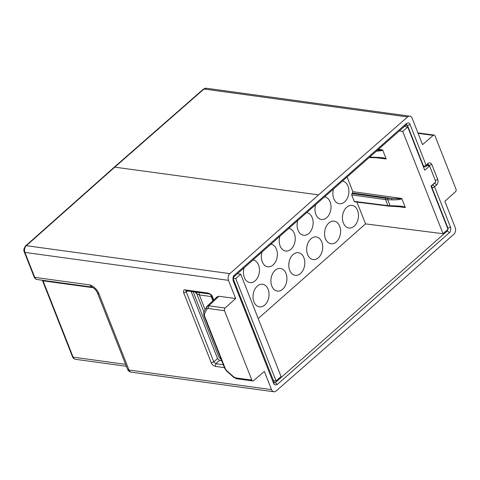 <?xml version="1.0" encoding="UTF-8"?>
<svg xmlns="http://www.w3.org/2000/svg" width="480" height="480" viewBox="0 0 480 480"><rect width="100%" height="100%" fill="white"/><g stroke="black" fill="none" stroke-linecap="round" stroke-linejoin="round"><path stroke-width="0.72" d="M251.832 380.088A1.95 1.356 97.8 0 0 252.78 380.952A1.95 1.356 97.8 0 0 253.674 380.646L264.342 371.406L271.512 389.61A4.872 3.39 97.8 0 0 273.882 391.764A4.872 3.39 97.8 0 0 276.132 390.99L365.124 313.068L453.798 234.312A4.872 3.39 97.8 0 0 455.226 227.598L444.864 201.3L455.436 191.808A1.95 1.356 97.8 0 0 456 189.132L435.048 135.948A1.95 1.356 97.8 0 0 434.106 135.084A1.95 1.356 97.8 0 0 433.212 135.39L422.544 144.63L412.182 118.332A4.872 3.39 97.8 0 0 409.812 116.178A4.872 3.39 97.8 0 0 407.568 116.946L318.57 194.874L229.896 273.63A4.872 3.39 97.8 0 0 228.474 280.338L235.644 298.542L225.072 308.034A1.95 1.356 97.8 0 0 224.508 310.716L208.2 308.478L208.764 305.796L206.754 306.666L207.006 308.982L204.354 314.034L204.42 315.672L225.324 368.736L226.614 370.536L233.772 376.938L235.524 377.85L251.832 380.088L224.508 310.716M431.562 187.536L431.97 187.596A1.95 0.882 158.5 0 0 434.562 186.714L450.546 227.292C450.954 230.214 450.57 232.002 449.394 232.668L277.302 384.432C275.19 385.302 273.954 384.936 273.6 383.334L233.154 280.65C232.746 277.728 233.13 275.934 234.3 275.274L406.398 123.504C408.51 122.634 409.74 123 410.094 124.608L426.078 165.18L428.13 163.374C429.636 162.336 430.872 162.702 431.826 164.472L437.76 179.532C438.348 181.578 437.964 183.372 436.614 184.908L434.562 186.714A1.95 1.092 -131.4 0 0 432.552 184.908A1.95 1.344 -81.9 0 0 431.97 187.596L447.954 228.174L447.546 228.114M410.094 124.608L407.502 125.484L423.486 166.062A1.95 1.356 97 0 0 424.452 166.926L423.396 166.794M423.084 166.014L423.486 166.062A1.95 0.882 -21.5 0 0 426.078 165.18A1.95 1.092 48.6 0 1 425.982 166.452L428.28 164.49M91.704 287.022L89.892 284.946L91.962 287.094L37.122 279.528A4.872 3.39 -82.2 0 1 34.752 277.374L24.912 252.402A4.872 3.39 -82.2 0 1 26.34 245.688L115.014 166.932L204.006 89.01A4.872 3.39 -82.2 0 1 206.256 88.236L203.358 89.166A1.95 1.092 48.8 0 1 204.006 89.01L407.568 116.946M216.924 297.096L218.91 296.25L208.764 305.796L225.072 308.034M235.644 298.542L218.91 296.25M224.43 367.632L215.304 366.378C212.928 365.358 211.584 364.152 211.26 362.76L183.684 292.77C183.36 290.424 183.858 289.47 185.184 289.914L208.392 293.1C210.768 294.12 212.112 295.326 212.436 296.712L213.726 299.982M223.296 364.752L215.838 363.726L213.816 361.92L186.24 291.924L186.216 290.784M191.118 291.456L217.542 358.548L219.564 360.366L221.682 360.666M271.512 389.61L128.988 370.044A4.872 2.196 -21.5 0 1 127.488 369.162A4.872 4.872 0 0 0 131.358 372.204A4.872 3.39 -82.2 0 1 128.988 370.044L98.94 293.754A9.75 5.448 -131.4 0 0 89.892 284.94L34.752 277.374A1.95 0.882 -21.5 0 1 34.152 277.02L24.312 252.042A1.95 0.882 -21.5 0 0 24.912 252.402L228.474 280.338M92.058 287.13L91.962 287.094C94.29 288.186 96.114 290.112 97.434 292.866A4.872 2.196 -21.5 0 0 98.94 293.754M399.342 130.914L402.732 131.382L443.04 233.718L448.026 229.326L430.992 186.09L435.846 181.818L429.594 165.948L424.746 170.226L407.712 126.99L402.732 131.382M407.712 126.99L404.352 126.492M233.424 278.304L235.764 278.628L276.078 380.964L281.058 376.572L240.75 274.23L235.764 278.628M240.75 274.23L237.39 273.738M443.04 233.718L365.544 223.89L258.204 318.552M365.544 223.89L356.958 202.098M355.152 201.654L354.228 201.378L351.672 194.904L352.854 191.676L347.076 177.006M339.672 226.212A11.412 7.944 97.8 0 0 334.086 221.16A11.412 7.944 97.8 0 0 326.13 226.644A11.412 7.944 97.8 0 0 325.47 238.734A11.412 7.944 97.8 0 0 330.978 243.774A11.412 7.944 97.8 0 0 338.988 238.35A11.412 7.944 97.8 0 0 339.672 226.212M321.786 241.986A11.412 7.944 97.8 0 0 316.2 236.934A11.412 7.944 97.8 0 0 308.244 242.418A11.412 7.944 97.8 0 0 307.584 254.508A11.412 7.944 97.8 0 0 313.092 259.548A11.412 7.944 97.8 0 0 321.102 254.124A11.412 7.944 97.8 0 0 321.786 241.986M303.9 257.76A11.412 7.944 97.8 0 0 298.314 252.702A11.412 7.944 97.8 0 0 290.358 258.192A11.412 7.944 97.8 0 0 289.698 270.282A11.412 7.944 97.8 0 0 295.206 275.322A11.412 7.944 97.8 0 0 303.216 269.898A11.412 7.944 97.8 0 0 303.9 257.76M286.014 273.528A11.412 7.944 97.8 0 0 280.428 268.476A11.412 7.944 97.8 0 0 272.472 273.966A11.412 7.944 97.8 0 0 271.812 286.05A11.412 7.944 97.8 0 0 277.32 291.096A11.412 7.944 97.8 0 0 285.33 285.666A11.412 7.944 97.8 0 0 286.014 273.528M268.128 289.302A11.412 7.944 97.8 0 0 262.542 284.25A11.412 7.944 97.8 0 0 254.586 289.74A11.412 7.944 97.8 0 0 253.926 301.824A11.412 7.944 97.8 0 0 259.434 306.87A11.412 7.944 97.8 0 0 267.444 301.44A11.412 7.944 97.8 0 0 268.128 289.302M333.534 188.946A11.412 7.944 97.8 0 0 333.792 198.672A11.412 7.944 97.8 0 0 339.3 203.718A11.412 7.944 97.8 0 0 347.31 198.288A11.412 7.944 97.8 0 0 347.988 186.15A11.412 7.944 97.8 0 0 342.432 181.104M315.648 204.72A11.412 7.944 97.8 0 0 315.906 214.446A11.412 7.944 97.8 0 0 321.414 219.492A11.412 7.944 97.8 0 0 329.424 214.062A11.412 7.944 97.8 0 0 330.102 201.924A11.412 7.944 97.8 0 0 324.546 196.878M297.762 220.494A11.412 7.944 97.8 0 0 298.02 230.22A11.412 7.944 97.8 0 0 303.528 235.26A11.412 7.944 97.8 0 0 311.538 229.836A11.412 7.944 97.8 0 0 312.216 217.698A11.412 7.944 97.8 0 0 306.66 212.646M279.876 236.268A11.412 7.944 97.8 0 0 280.134 245.994A11.412 7.944 97.8 0 0 285.642 251.034A11.412 7.944 97.8 0 0 293.652 245.61A11.412 7.944 97.8 0 0 294.33 233.472A11.412 7.944 97.8 0 0 288.774 228.42M261.99 252.042A11.412 7.944 97.8 0 0 262.248 261.768A11.412 7.944 97.8 0 0 267.756 266.808A11.412 7.944 97.8 0 0 275.766 261.384A11.412 7.944 97.8 0 0 276.444 249.246A11.412 7.944 97.8 0 0 270.888 244.194M244.104 267.816A11.412 7.944 97.8 0 0 244.362 277.542A11.412 7.944 97.8 0 0 249.87 282.582A11.412 7.944 97.8 0 0 257.88 277.158A11.412 7.944 97.8 0 0 258.558 265.02A11.412 7.944 97.8 0 0 253.002 259.968M357.558 210.438A11.412 7.944 97.8 0 0 351.972 205.386A11.412 7.944 97.8 0 0 344.016 210.87A11.412 7.944 97.8 0 0 343.356 222.96A11.412 7.944 97.8 0 0 348.864 228A11.412 7.944 97.8 0 0 356.874 222.576A11.412 7.944 97.8 0 0 357.558 210.438M273.312 380.61L276.078 380.964M382.692 150.03L381.354 150.198L381.588 150.636L382.692 150.03L386.136 158.82M384.636 158.538L386.148 158.808L384.546 158.154L384.666 158.496L375.624 157.698A0.972 0.588 90.6 0 1 375.144 157.266C380.406 157.452 383.55 157.758 384.582 158.178M400.482 198.768L400.722 199.212L401.826 198.6L400.488 198.768M401.808 198.612L405.27 207.396L403.68 206.73L403.8 207.066L390.618 206.232A0.972 0.588 90.6 0 1 390.138 205.8L387.756 199.758L385.554 199.59L387.942 205.656L394.278 205.842A0.972 0.588 90.6 0 0 394.752 206.274M403.77 207.108L405.282 207.378M381.39 150.168L377.496 150.174M376.278 151.248L381.576 150.654M369.576 157.164L375.144 157.266M219.45 357.642L221.1 359.178M193.128 291.732L218.73 356.724M211.098 295.17L211.2 296.562L212.868 300.792M194.97 291.99L196.836 293.892L199.344 294.948L211.2 296.562M426.99 165.564L429.594 165.948M400.584 198.738L392.094 198.492A0.972 0.582 91.2 0 0 391.914 199.842C396.54 199.872 399.498 199.662 400.77 199.206M403.71 206.754C402.684 206.328 399.54 206.028 394.278 205.842M418.08 133.314L433.212 135.39M406.494 124.644L407.502 125.484L405.75 125.262M435.012 182.55L434.418 183.078M436.608 184.908L434.598 183.102L432.552 184.908M428.226 164.514L429.468 165.93M431.826 164.472L429.24 165.354L427.47 165.144M428.13 163.374L428.01 164.628M437.76 179.532L435.174 180.414M450.546 227.292L447.954 228.174L447.378 230.862L275.286 382.626L274.32 382.896M449.394 232.668L447.378 230.862L446.436 230.73M277.302 384.432L275.286 382.626L274.002 382.434L273.6 383.334M233.154 280.65L233.55 279.756M234.3 275.274L234.186 276.528M406.398 123.504L406.548 124.626M125.592 364.35L73.122 357.15A1.95 0.882 -21.5 0 1 72.516 356.796C73.056 358.176 74.046 359.01 75.486 359.304A4.872 3.39 -82.2 0 1 73.122 357.15L43.062 280.836A4.872 3.39 97.8 0 0 42.816 280.314M72.516 356.796L42.456 280.482A1.95 0.882 -21.5 0 0 43.062 280.836L93.12 287.706M24.312 252.042C23.37 250.344 23.826 248.28 25.686 245.844A1.95 1.086 48.4 0 1 26.34 245.688L229.896 273.63M114.378 167.106L318.57 194.874M212.436 296.712L211.86 296.352M208.2 308.478L207.006 308.982M235.524 377.85A1.95 1.356 97.8 0 0 236.472 378.708L252.78 380.952M233.772 376.938A1.95 0.336 131.8 0 0 233.688 377.322L236.472 378.708M226.614 370.536L226.542 370.902M215.304 366.378L215.838 363.726L219.564 360.366M211.26 362.76L213.816 361.92L217.542 358.548M183.684 292.77L186.24 291.924L187.476 290.958M185.184 289.914L186.138 290.748M208.392 293.1L209.346 293.934M225.324 368.736L224.748 368.37M204.42 315.672A1.95 0.882 158.5 0 1 203.82 315.312L224.724 368.382L226.524 370.92L233.688 377.322M204.354 314.034A1.95 1.584 -152.3 0 1 203.844 312.06L203.82 315.312M386.148 158.982L376.062 157.704M401.688 198.438L352.854 191.676M405.282 207.558L395.196 206.28M382.554 149.862L378.492 149.298M370.614 156.246L371.004 157.224A0.972 0.588 90.6 0 0 371.484 157.656L375.624 157.698M369.198 157.494A0.972 0.678 97.2 0 0 369.288 157.512L371.484 157.656M196.998 292.266A1.95 1.716 135.6 0 0 196.836 293.892L203.928 311.898M199.602 292.626A1.95 1.368 97.8 0 0 199.344 294.948L205.122 309.624M354.228 201.378L387.942 205.656A0.972 0.678 97.2 0 0 388.422 206.088L390.618 206.232M352.566 193.02L392.094 198.492L385.842 198.246A0.972 0.672 -82.1 0 0 385.554 199.59L351.672 194.904M385.842 198.246L351.96 193.56M391.914 199.842L387.756 199.758A0.972 0.582 -88.8 0 1 387.936 198.408M417.906 132.864L434.106 135.084M424.86 166.932A1.95 1.95 0 0 0 425.982 166.452M274.374 382.938L233.58 279.744C233.172 278.79 233.376 277.722 234.204 276.546L406.296 124.776M37.122 279.528C35.664 279.222 34.674 278.388 34.152 277.02M25.686 245.844L114.36 167.094L203.358 89.166M75.486 359.304L126.354 366.288M186.078 290.772L209.34 293.958C209.82 293.874 210.654 294.678 211.836 296.358L213.39 300.3M217.242 296.676L207.072 306.246M207.078 306.24L203.844 312.06M131.358 372.204L273.882 391.764M127.488 369.162L97.434 292.866M409.812 116.178L206.256 88.236M219.114 357.294L221.214 359.466M354.708 201.81L388.422 206.088"/></g></svg>

